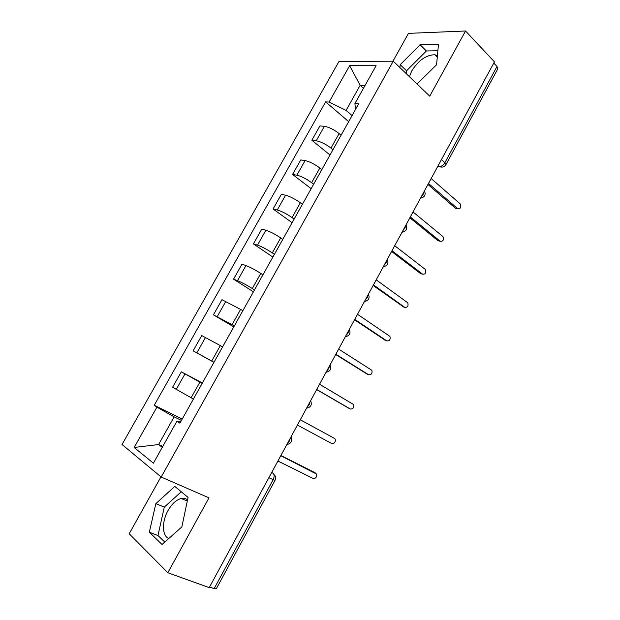 <?xml version="1.0" encoding="UTF-8"?>
<svg xmlns="http://www.w3.org/2000/svg" width="620" height="620" viewBox="0 0 620 620"><rect width="100%" height="100%" fill="white"/><g stroke="black" fill="none" stroke-linecap="round" stroke-linejoin="round"><path stroke-width="0.93" d="M409.409 76.678L411.804 70.835C418.678 60.148 426.389 54.793 434.93 54.777L437.418 55.715M168.795 538.486C161.959 535.959 161.75 521.428 168.074 510.462C171.949 503.742 176.336 499.759 181.234 498.488C183.691 497.992 185.783 498.488 187.519 499.983M160.96 476.85L129.2 533.743L167.819 572.756L209.235 587.613L494.458 61.86L465.535 31L408.479 33.364L392.94 61.202M393.258 61.202L339.008 61.427L122.039 444.501L161.184 477.043L393.258 61.202L429.73 96.154L465.535 31M167.819 572.756L208.987 497.845L161.184 477.043M268.863 477.702L274.978 480.415L216.279 588.829L214.156 588.613L273.133 479.74C274.521 476.757 274.443 474.556 272.916 473.145L271.762 472.363M209.583 586.97L214.156 588.613M493.799 63.069L497.007 66.487L497.852 68.766L445.958 164.618L444.889 162.688L497.007 66.487M341.07 135.23L339.109 133.587C333.901 129.534 328.995 127.108 324.384 126.317L319.935 125.899L311.844 140.252L316.247 140.771C320.819 141.655 325.725 144.096 330.979 148.102L332.963 149.722M330.01 155L311.844 140.252M321.842 169.585L319.835 167.989C314.526 164.06 309.613 161.588 305.087 160.588L300.747 159.937L292.57 174.445L296.864 175.197C301.343 176.282 306.264 178.769 311.62 182.66L313.65 184.225M311.155 188.674L292.57 174.445M302.413 204.29L300.359 202.763C294.942 198.942 290.021 196.431 285.588 195.222L281.356 194.331L273.094 208.987L277.279 209.986C281.666 211.281 286.595 213.815 292.059 217.581L294.136 219.085M292.113 222.704L273.094 208.987M282.782 239.367L280.682 237.894C275.156 234.197 270.219 231.64 265.887 230.222L261.764 229.082L253.417 243.9L257.486 245.14C261.787 246.651 266.716 249.225 272.288 252.875L274.412 254.316M272.87 257.075L253.417 243.9M262.942 274.815L260.788 273.404C255.153 269.824 250.217 267.22 245.97 265.585L241.971 264.205L233.531 279.171L237.483 280.666C241.684 282.394 246.628 285.014 252.309 288.54L254.487 289.928M253.433 291.811L233.531 279.171M242.893 310.635L221.96 299.692L213.435 314.821L234.345 325.911M233.787 326.903L213.435 314.821M222.626 346.844L201.748 335.56L193.13 350.843L213.985 362.281M213.939 362.359L193.13 350.843M202.143 383.439L181.311 371.806L172.6 387.26L193.409 399.04M202.399 382.982L181.311 371.806M363.46 88.296L360.15 85.312L346.084 110.383L352.075 115.576M346.084 110.383L329.088 102.075L349.634 65.674L376.1 65.736L354.911 103.548L355.5 109.453M180.645 421.848L176.971 421.12L179.909 423.166L358.685 103.765L354.911 103.548M176.971 421.12L153.404 463.179L134.153 447.469L156.914 407.154L174.127 416.857L158.596 444.54L162.269 447.361M329.088 102.075L325.632 101.882L154.233 405.286L156.914 407.154M417.082 84.033L436.581 64.72L438.487 44.206L420.104 44.679L400.218 64.697L399.877 67.541M162.045 544.484L181.854 526.892L188.069 497.387L174.786 486.398L155.852 503.642L149.335 532.216L162.045 544.484M162.773 446.462L158.596 444.54L134.153 447.469M181.435 420.43L174.127 416.857M365.048 85.459L360.15 85.312L349.634 65.674M348.673 121.652L325.632 101.882M182.218 419.035L154.233 405.286M437.875 50.763L426.366 50.964L406.557 70.788L406.232 73.633M406.557 70.788L400.218 64.697M426.366 50.964L420.104 44.679M181.265 491.761L164.3 507.114L157.968 535.548L164.781 542.05M157.968 535.548L149.335 532.216M164.3 507.114L155.852 503.642M457.087 208.583L455.529 208.304L427.939 184.473M428.498 183.442L457.676 208.692C460.567 208.948 461.443 207.374 460.296 203.972L431.164 178.537M439.464 241.087L438.107 240.777L409.859 217.798M410.339 216.915L440.216 241.258C443.083 241.513 443.998 239.956 442.967 236.592L413.029 211.963M421.654 273.893L420.515 273.575L391.6 251.464M391.995 250.728L422.592 274.149C425.421 274.389 426.382 272.846 425.46 269.529L394.715 245.722M403.659 306.993L373.147 285.471M373.465 284.89L404.782 307.357C407.588 307.582 408.588 306.063 407.782 302.793L376.208 279.829M385.477 340.396L354.508 319.827M354.749 319.393L386.803 340.899C389.577 341.101 390.615 339.597 389.926 336.389L357.515 314.286M367.11 374.1L335.683 354.531M335.831 354.253L368.644 374.774C371.388 374.953 372.465 373.465 371.876 370.31L338.636 349.091M348.564 408.115L316.657 389.593M316.727 389.476L350.3 408.991C353.02 409.146 354.136 407.673 353.648 404.565L319.556 384.26M300.289 419.771L334.521 438.425L300.274 419.794M297.414 425.064L331.778 443.548C334.467 443.672 335.622 442.215 335.226 439.161L334.521 438.425M280.899 455.514L314.262 472.3M277.907 461.024L313.061 478.454C315.735 478.547 316.913 477.098 316.619 474.106L280.798 455.7M287.409 443.517L289.385 441.13L290.331 438.131M307.179 407.077L309.155 404.689L310.07 401.745M326.74 371.016L328.716 368.629L329.6 365.746M346.099 335.335L348.068 332.948L348.928 330.119M365.25 300.026L367.218 297.631L368.055 294.864M384.206 265.081L386.175 262.686L386.981 259.966M402.969 230.501L404.938 228.098L405.72 225.44M421.546 196.269L423.507 193.866L424.258 191.255M271.661 472.533L272.916 473.145M437.759 166.369L439.224 166.563C441.393 166.54 443.285 165.253 444.889 162.688L441.448 159.58M438.154 165.649L439.169 166.555L442.192 167.113M191.076 397.846L199.834 382.222M211.707 361.018L220.371 345.557M232.12 324.586L240.684 309.287M252.309 288.54L260.788 273.404M272.288 252.875L280.682 237.894M292.059 217.581L300.359 202.763M311.62 182.66L319.835 167.989M330.979 148.102L339.109 133.587M196.834 352.858L205.507 337.458M217.271 316.564L225.851 301.328M237.483 280.666L245.97 265.585M257.486 245.14L265.887 230.222M277.279 209.986L285.588 195.222M296.864 175.197L305.087 160.588M316.247 140.771L324.384 126.317M176.189 389.538L184.954 373.969M387.298 259.392C388.849 263.376 387.523 265.817 383.323 266.716L383.346 266.716M457.676 208.692L455.529 208.304M440.216 241.258L438.107 240.777M422.592 274.149L420.515 273.575M404.782 307.357L402.752 306.691M386.803 340.899L384.811 340.132M368.644 374.774L366.691 373.914M350.3 408.991L348.394 408.03M315.836 473.285L313.999 472.13M434.93 54.777L437.286 57.141M181.234 498.488L187.294 501.061M420.5 198.191C424.677 197.261 426.01 194.812 424.483 190.851M402.008 232.275C406.201 231.361 407.526 228.919 405.984 224.952M364.436 301.529C368.652 300.63 369.985 298.189 368.42 294.182M345.356 336.707C349.587 335.815 350.928 333.351 349.354 329.321M326.066 372.256C330.321 371.365 331.669 368.885 330.096 364.831M306.567 408.2C310.853 407.293 312.209 404.79 310.635 400.698M286.858 444.525C291.175 443.602 292.547 441.076 290.981 436.93M438.17 165.625L439.224 166.563C442.052 167.702 444.3 167.059 445.958 164.618M274.978 480.415C275.9 478.524 275.745 476.679 274.528 474.897"/></g></svg>
